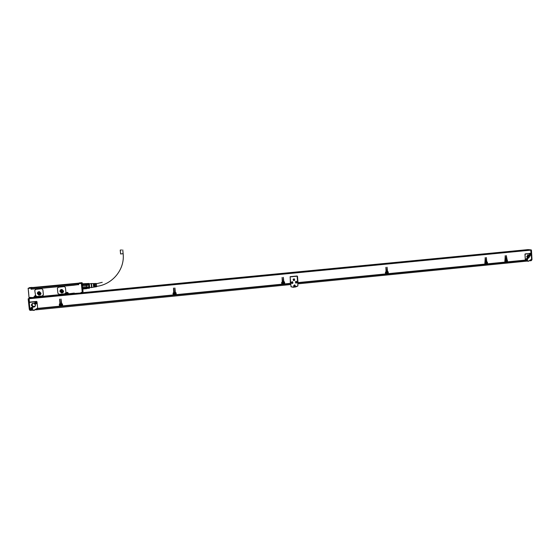 <?xml version="1.0" encoding="UTF-8"?>
<svg xmlns="http://www.w3.org/2000/svg" width="560" height="560" viewBox="0 0 560 560"><rect width="100%" height="100%" fill="white"/><g stroke="black" fill="none" stroke-linecap="round" stroke-linejoin="round"><path stroke-width="0.84" d="M82.453 287.252L82.81 288.337L82.453 287.252L86.422 286.874L86.289 285.509L88.977 285.25L89.264 287.567L86.576 287.819L86.59 288.645L82.236 288.659M86.065 285.502L82.32 285.999L82.446 284.802L82.488 285.838L86.065 285.502L86.023 284.459L82.446 284.802M82.32 284.137L86.072 283.563L86.247 284.571L86.289 283.759L82.425 283.997M83.027 288.988L86.639 288.666M82.796 288.799L86.842 288.435M88.977 283.465L86.352 283.612L89.019 283.703L88.935 284.319L86.247 284.571L86.436 286.979L82.649 287.406M86.366 283.612L82.565 283.78M89.264 287.567L89.572 288.036M89.124 286.727L86.436 286.979L86.576 287.819L86.779 288.435L89.453 288.183M86.597 287.896L82.81 288.337M86.38 287.994L86.226 287.063M89.656 287.679L89.299 283.836M88.977 285.25L88.935 284.319M91.448 287.504L89.439 287.532L89.173 283.85L91.084 283.668M91.539 287.602L91.175 283.57M93.709 287.182L91.896 287.462L91.56 283.626M96.677 286.363L96.306 283.465L95.508 283.493L95.501 284.928L95.102 284.97L95.116 283.507L94.64 283.521L94.626 285.019L94.227 285.061L94.402 283.976M95.116 283.507L95.256 283.892M96.614 286.72L95.837 286.846L95.578 285.698L95.179 285.74L95.438 286.909L94.969 286.979L94.703 285.782L94.304 285.824L94.577 287.042L94.108 287.119L93.828 285.873L93.429 285.915L93.786 286.664M95.501 286.496L95.438 286.909M94.647 286.58L94.577 287.042M94.241 283.535L93.765 283.549L93.751 285.11L93.352 285.145L93.541 284.053M94.227 285.061L94.325 283.983M95.102 284.97L95.193 283.899M96.628 286.37L96.369 283.759M95.438 286.503L95.214 285.733L95.368 286.51M94.57 286.587L94.339 285.824M93.702 286.671L93.471 285.908M93.352 285.145L93.457 284.06M95.494 284.907L95.13 284.942L95.165 283.906M94.619 284.991L94.262 285.019M93.744 285.068L93.394 285.103M78.645 284.578L31.647 289.065M31.647 289.093L36.386 288.764M31.136 289.282L31.024 288.19L28.063 288.372L31.087 287.98L31.367 289.247L31.031 287.98L32.102 287.413M78.19 284.648L73.549 285.229M31.325 288.12L32.088 287.392L31.661 288.085L77.945 283.703L78.043 284.662L73.5 285.25L36.358 288.624M32.984 288.946L36.358 288.764M32.998 289.086L32.06 289.03M121.569 249.949L120.239 250.103L121.569 249.949M35.329 289.394L41.846 288.694L42.868 289.737L43.393 294.693L42.882 295.771M57.883 287.294L64.379 286.545L65.429 287.581L65.94 292.523L65.513 293.531M73.5 285.25L36.428 288.771M81.438 283.318L82.257 292.306L81.347 283.423L82.201 282.849L81.557 283.388L82.474 292.32L82.159 284.011M29.26 287.665L32.088 287.392L28.189 288.253M82.817 288.841L83.02 291.739M81.347 283.423L78.554 283.689L79.219 282.933L81.984 282.674L79.219 282.933M29.127 297.339L30.45 297.885L30.359 297.325L29.183 297.619M28.175 288.463L29.022 297.584M33.901 297.549L30.45 297.885L33.901 297.549L33.81 296.989L34.524 296.513L34.573 296.975L34.629 296.457L33.908 297.549L29.141 297.437M34.069 297.444L33.81 296.989L34.468 297.108M35.574 295.414L34.748 290.514L35.84 289.233L41.832 288.701L42.854 289.744L43.379 294.7L42.294 295.981L36.764 296.499L35.574 295.414M66.325 294.028L36.498 296.912L36.484 296.289M66.423 293.902L66.164 293.475C66.731 292.075 67.452 291.998 68.32 293.244L68.145 293.839L67.41 292.509L66.437 293.895M81.543 292.558L81.144 292.985L74.326 293.468L74.284 293.083L68.299 293.832L74.284 293.083L74.361 293.636L73.927 293.293L68.327 293.832M81.137 292.985L528.409 249.767M81.312 292.768L81.06 292.425L81.326 292.796L528.08 249.606M82.418 292.425L81.06 292.425L82.257 292.306M59.227 294.343L64.848 293.804L65.94 292.523L65.429 287.581L64.379 286.545L58.471 287.084L57.386 288.358L57.904 293.3L59.227 294.343M78.043 284.662L78.638 284.466M78.554 283.493L78.484 284.592L78.379 283.633L77.945 283.703M31.318 288.099L31.766 289.058L31.661 288.085M78.988 283.129L32.291 287.546M82.621 288.855L82.691 289.499L82.467 289.002M82.53 289.499L82.803 292.166L82.446 289.429M82.838 291.732L82.691 289.499M82.852 289.457L82.859 290.003L82.852 289.457M82.264 289.436L82.369 290.472L82.264 289.436M28.721 293.524L28.336 289.982M28.77 294.602L28.882 295.617L28.826 294.616M40.201 294.826L38.801 295.092L37.345 293.552C37.394 292.25 38.108 291.62 39.48 291.662L40.978 293.209C40.901 294.539 40.173 295.169 38.78 295.099L37.331 293.559L38.164 291.907M59.934 291.389C59.99 290.115 60.683 289.485 62.006 289.492L63.553 291.046C63.49 292.334 62.783 292.964 61.439 292.936L59.934 291.389M72.73 283.857L74.431 283.647L72.73 283.857M37.079 287.238L38.85 287.007L37.079 287.238M72.478 284.053L73.969 284.004L72.478 284.053M36.722 287.441L38.199 287.392L36.722 287.441M82.859 290.003L82.761 288.995M82.39 290.458L82.264 289.471M73.724 293.524L74.13 293.405M73.542 293.328L34.72 297.269L34.636 296.492L35.637 295.603M35.028 295.743L35.679 295.61L36.26 296.331L35.616 295.589L34.524 296.513L35.693 295.442M66.374 294.014L67.41 292.572L68.145 293.839M36.26 296.331L36.316 296.912M73.556 293.51L73.759 294.035M73.752 293.972L34.979 297.787M34.72 297.269L73.598 293.685L34.769 297.437M62.895 292.565L61.453 292.929L59.948 291.382L60.641 289.828M72.989 283.843L73.766 283.766M37.401 287.217L38.157 287.133M73.318 284.123L72.506 284.207M37.52 287.511L36.729 287.595M66.724 292.677L66.528 293.846M66.787 292.733L67.41 292.572M37.548 293.531C37.604 292.362 38.248 291.802 39.466 291.844L40.789 293.216C40.726 294.399 40.075 294.959 38.843 294.903L37.548 293.531M60.151 291.361C60.2 290.227 60.816 289.667 61.992 289.674L63.364 291.053C63.308 292.201 62.685 292.761 61.488 292.74L60.151 291.361M40.229 294.56L39.13 294.714L37.842 293.349L38.43 291.984M62.888 292.313L61.726 292.558L60.389 291.186L60.893 289.898M73.626 283.78L73.129 283.829M38.003 287.154L37.548 287.203M73.185 284.137L72.639 284.193M37.373 287.532L36.869 287.581M40.25 293.832L38.892 292.999L39.137 292.25M62.804 291.634L62.202 291.718L61.348 290.843L61.565 290.129M38.423 293.293L39.648 292.215L40.488 293.09L39.249 294.161L38.423 293.293M60.97 291.13L62.146 290.052L63.014 290.934L61.824 292.005L60.97 291.13M82.453 290.346L82.677 292.306M67.403 293.433L66.822 293.503L67.137 292.95M67.697 293.384L67.144 293.202M35.567 296.499L35.385 296.877L34.972 296.576L35.294 296.023M67.389 293.762L66.822 293.342M35.546 296.835L34.979 296.415M31.801 298.046L34.972 297.738M74.207 293.937L527.1 250.11M527.821 255.171L527.499 257.81M33.362 307.125L32.991 306.95M37.037 302.365L37.653 308.098L33.985 310.212L29.946 308.861L29.323 303.114L30.058 302.26L36.148 301.665L37.037 302.365L36.988 301.77L36.54 301.427L29.435 302.12L29.092 298.396L530.698 249.844L531.034 253.19L524.972 254.128L525.329 260.099L507.493 261.863L506.324 255.598L506.429 259.945L507.059 260.232L507.164 261.898L505.176 262.094L505.071 260.428L505.666 260.015L505.232 255.703L504.84 262.122L487.515 263.844L487.41 262.171L486.752 261.702L486.339 257.551L486.43 261.912L487.074 262.206L487.179 263.872L485.17 264.075L485.065 262.402L485.66 261.989L485.233 257.656L484.834 264.103L388.353 273.658L388.227 271.95L387.541 271.474L387.072 267.232L387.205 271.691L387.877 271.985L388.003 273.693L385.903 273.896L385.777 272.195L386.4 271.768L385.917 267.344L386.036 271.621L385.427 272.23L385.553 273.931L298.004 282.597L297.15 276.003L290.178 276.682L290.36 283.353L284.704 283.913L284.557 282.177L283.836 281.687L283.318 277.354L283.486 281.911L284.193 282.212L284.34 283.948L282.142 284.165L282.002 282.429L282.646 281.988L282.107 277.473L282.268 281.841L281.631 282.464L281.778 284.207L176.26 294.651L176.092 292.866L175.336 292.376L174.762 287.945L174.965 292.6L175.714 292.908L175.875 294.686L173.579 294.91L173.411 293.132L174.09 292.684L173.495 288.071L173.684 292.537L173.033 293.174L173.201 294.952L62.678 305.893L62.489 304.073L61.684 303.569L61.012 299.04L61.306 303.8L62.09 304.108L62.279 305.928L59.871 306.166L59.682 304.346L60.382 303.891L59.745 299.173L59.962 303.737L59.612 299.187M531.412 250.026L531.993 259.434L531.433 250.047L530.908 250.047L531.125 253.645M81.109 292.859L528.283 249.62L530.474 249.83M530.11 249.865L528.717 249.739M28.168 298.837L29.995 297.976M29.946 297.801L28.917 298.445L29.351 302.827M29.386 301.665L29.393 302.715M31.031 298.165L530.698 249.844M531.993 259.441L531.349 259.714M525.651 253.897L530.635 253.414L531.279 254.051L531.587 259.238L528.563 261.114L525.35 259.854L525.035 254.66L525.651 253.897L524.972 254.079M525.392 253.869L530.558 253.414M28.917 298.445L28.175 298.886L29.281 309.113L30.023 309.057M29.729 302.365L36.246 301.595L37.009 301.945M530.047 260.799L530.95 260.715L531.356 259.875M32.06 310.219L30.415 310.387L30.03 309.162M527.212 257.922L528.206 257.026L527.576 254.996M32.893 303.401L32.312 304.115C31.976 305.228 32.361 306.012 33.474 306.467L35.056 306.215M531.86 259.602L531.237 250.012L530.817 249.858M525.315 259.833L525.497 260.309L528.493 261.282L531.587 259.238M527.156 258.545C527.856 259.287 527.737 259.847 526.785 260.232L526.456 260.162C525.756 259.42 525.875 258.853 526.82 258.475L527.156 258.545M530.509 253.883C531.209 254.618 531.09 255.185 530.152 255.57L529.816 255.493C529.116 254.758 529.235 254.198 530.173 253.806L530.509 253.883M529.935 256.403L528.255 258.321L526.652 256.725L528.318 254.807L529.935 256.403M30.093 309.162L30.128 309.526M32.123 307.391C33.068 308.413 32.83 309.022 31.416 309.211L31.332 309.183C30.394 308.168 30.625 307.559 32.025 307.356L32.123 307.391M36.078 302.183C37.016 303.177 36.792 303.793 35.413 304.024L35.287 303.982C34.349 302.995 34.566 302.379 35.938 302.141L36.078 302.183M35.476 304.983C35.364 306.544 34.489 307.237 32.858 307.048L31.416 305.382C31.521 303.842 32.375 303.149 33.985 303.303L35.476 304.983M29.092 298.396L530.495 249.83M527.653 254.961L528.402 257.054L527.282 257.978M35.301 305.998L33.397 306.523C32.284 306.061 31.899 305.277 32.235 304.171L33.187 303.247M37.051 302.351L37.695 308.364L59.472 306.208L59.353 304.325L59.472 306.208M59.962 303.737L59.276 304.388M387.296 271.838L387.653 271.817M61.432 305.592L61.152 304.129L60.48 304.255L60.753 305.711L61.432 305.592M506.478 261.583L506.121 260.225L505.729 260.351L506.086 261.709L506.478 261.583M173.831 293.825L175.077 294.343L174.713 292.908L174.174 293.041L174.531 294.49L175.42 293.552M283.577 283.626L283.199 282.205L282.73 282.338L283.101 283.759L283.577 283.626M387.275 273.371L386.904 271.978L386.477 272.111L386.848 273.497L387.275 273.371M486.486 263.557L486.129 262.192L485.73 262.325L486.094 263.683L486.486 263.557M525.266 260.246L527.52 261.254M526.827 258.475L526.974 258.524C527.674 259.266 527.555 259.826 526.603 260.211L526.785 260.232M530.173 253.806L530.327 253.862C531.027 254.604 530.908 255.164 529.97 255.549L530.152 255.57M29.274 309.148L30.058 309.295M36.771 309.316L37.562 308.588L34.041 310.387L31.885 310.17L29.946 308.861M37.492 308.637L37.653 308.098M32.382 309.036L31.409 309.134L31.157 307.482M36.323 303.842L35.357 303.933L35.126 302.267M290.108 276.829L291.011 286.58C293.412 287.532 295.715 287.301 297.92 285.887L297.129 276.199L290.108 276.829L291.011 286.58M507.395 260.204L507.493 261.863M507.178 260.176L506.856 259.721M506.751 259.735L506.247 255.626M505.512 260.211L504.854 260.4L505.176 262.094M505.288 260.183L505.148 255.738M487.41 262.171L487.515 263.844M487.2 262.143L486.878 261.688M486.752 261.702L486.248 257.572M485.506 262.185L484.855 262.374L485.17 264.075M485.296 262.15L485.142 257.684M388.227 271.95L388.353 273.658M388.08 271.915L387.758 271.46M387.541 271.474L387.03 267.239M386.239 271.964L385.63 272.153L385.903 273.896M386.092 271.929L385.875 267.351M297.493 276.339L298.004 282.597M284.557 282.177L284.704 283.913M284.48 282.128L284.235 281.715M283.836 281.687L283.346 277.354M284.053 282.051L283.605 282.03M282.478 282.191L281.918 282.38L282.142 284.165M282.394 282.149L282.142 277.473M176.092 292.866L176.26 294.651M175.336 292.376L174.937 288.113M174.965 292.586L175.707 292.873M173.915 292.894L173.404 293.083L173.579 294.91M173.908 292.838L173.663 288.204M60.935 299.061L61.376 303.737L62.16 304.052L62.279 305.928M60.2 304.101L59.787 304.157M59.514 303.87L59.353 304.325M293.951 286.629L295.246 285.698L294.812 284.991M527.471 258.111L528.703 256.263L527.87 254.877M32.515 303.45L31.899 305.046L33.334 306.705L34.895 306.551M485.037 264.39L487.179 263.872M284.683 284.214L290.36 283.353M282.121 284.466L284.34 283.948M176.288 294.945L281.778 284.207M175.903 295.008L173.607 295.239L175.875 294.686M62.678 305.893L173.201 294.952M62.356 306.229L59.871 306.166M59.549 306.509L37.695 308.364M60.389 304.318L60.767 305.704L61.544 305.508M505.981 261.702L506.45 261.576L506.191 260.225M282.765 283.661L283.563 283.619L283.521 282.296M386.673 273.476L387.254 273.364L387.051 271.999M485.982 263.676L486.458 263.55L486.206 262.199M290.206 276.871L297.129 276.199M290.997 286.769L293.377 287.315L297.92 285.887M295.344 285.747L294.497 284.921L293.524 285.929L294.371 286.762L295.344 285.747M61.523 305.473L61.159 304.157L60.424 304.339M506.163 260.26L505.68 260.386M175.385 293.552L174.706 292.936L173.866 293.811M283.493 282.324L282.73 282.359L282.772 283.619M387.03 272.027L386.463 272.132L386.666 273.434M486.178 262.234L485.653 262.388M485.506 263.34L485.954 263.634M294.77 280.098L293.979 278.81L293.097 279.377L293.881 280.658L294.77 280.098M291.312 282.261L292.096 283.542L292.985 282.982L292.201 281.694L291.312 282.261M296.989 282.583L296.205 281.302L295.323 281.862L296.1 283.143L296.989 282.583M60.508 304.276L60.774 305.669L61.425 305.55L61.152 304.157L60.508 304.276M505.722 260.372L506.058 261.667L506.429 261.548L506.086 260.253L505.722 260.372M174.195 293.069L174.538 294.441L175.056 294.315L174.706 292.936L174.195 293.069M282.737 282.366L283.094 283.717L283.542 283.584L283.185 282.233L282.737 282.366M386.47 272.132L386.827 273.455L387.24 273.336L386.883 272.006L386.47 272.132M485.716 262.346L486.059 263.648L486.437 263.522L486.094 262.227L485.716 262.346M294.294 278.887L294.7 280.063L293.489 280.553M292.537 281.778L292.915 282.947L291.69 283.423M296.527 281.372L296.919 282.548L295.708 283.031M60.494 305.039L60.942 305.165L60.48 304.885L60.998 304.444L61.439 304.787L61.096 305.347M506.17 261.38L506.31 261.009L506.037 261.387L505.673 260.932L506.114 260.533L506.373 260.862M174.671 293.398L175.077 293.573M174.657 293.23L174.363 293.79M283.248 283.409L283.402 283.024L283.101 283.423L282.695 282.947L283.031 282.541L283.542 282.863M386.96 273.161L387.107 272.783L386.82 273.175L386.428 272.706L386.89 272.293L387.205 272.629M486.171 263.354L486.318 262.983L486.038 263.368L485.674 262.906L486.122 262.507L486.388 262.836M526.848 259.721L526.393 259.308L527.03 259.245M530.201 255.059L529.746 254.646L530.39 254.583M31.906 308.343L31.311 308.392L31.654 307.853M35.924 303.107L35.665 303.506L35.266 303.191L35.609 302.645M36.155 303.1L35.602 302.904M31.871 308.672L31.332 308.238M35.826 303.471L35.28 303.03M294.021 280.126L293.51 279.692L294.28 279.615M292.236 283.01L291.725 282.576L292.495 282.499M296.24 282.611L295.729 282.177L296.499 282.107M123.137 253.694L120.547 253.946M78.554 283.689L78.666 284.767M34.3 296.548L35.497 295.393M82.201 282.849L82.32 283.997M36.316 296.345L36.372 296.8M66.164 293.475L67.41 292.509M68.194 293.727L68.327 293.265M81.347 283.213L78.554 283.479M67.13 292.509L66.493 293.195M34.727 297.346L34.181 297.395L34.538 297.08M34.615 296.464L34.972 295.687L34.678 296.919M73.689 293.37L74.074 293.335M34.713 296.065L35.322 295.575M66.731 292.677L66.479 293.384M67.655 293.783L67.368 292.782L66.92 292.887M35.749 296.912L35.56 295.855L35.091 295.946M67.158 293.923L67.613 293.818L67.354 292.796L66.906 292.901L67.158 293.923L67.613 293.818L67.067 292.81M35.28 296.996L35.77 296.891L35.539 295.869L35.056 295.974L35.28 296.996L35.77 296.891L35.238 295.876M67.557 293.762L66.941 292.971L67.557 293.762M35.714 296.842L35.091 296.044L35.714 296.842M31.787 297.969L34.965 297.661M74.193 293.86L527.1 250.04M527.254 249.879L528.633 250.005M29.54 297.836L29.939 297.801M29.4 309.596L29.981 310.359L29.351 309.351L30.142 309.589L29.624 309.204L28.497 298.697L28.903 298.655M29.757 297.997L31.801 298.095M35.945 309.834L290.745 284.543L35.931 309.841M297.752 283.85L526.82 261.121L297.759 283.857M527.114 250.068L527.562 250.11M59.57 306.446L59.934 306.404M62.377 306.166L62.741 306.131M173.222 295.19L173.6 295.148M175.896 294.924L176.281 294.889M531.356 259.931L531.853 259.854L531.307 260.617L531.832 259.819M29.071 298.739L530.852 250.138M507.374 262.157L525.203 260.393M505.057 262.388L507.045 262.192M487.403 264.131L504.721 262.416M485.058 264.369L487.067 264.166M388.283 273.952L484.722 264.397M385.833 274.197L387.933 273.987M297.976 282.898L385.483 274.225M526.785 258.643L526.309 258.748L526.596 260.036M529.662 254.086L529.963 255.374L529.655 254.093L530.019 253.967L529.662 254.086M530.131 253.974L529.732 254.093L530.068 255.381L530.432 255.262L530.068 255.381M32.27 308.875L32.025 307.503L31.325 307.601M36.211 303.681L35.945 302.288L36.197 303.681L35.924 302.309L35.252 302.421L35.497 303.814L36.176 303.702L35.497 303.814M526.708 260.043L527.086 259.924L526.736 258.636L526.372 258.755L526.708 260.043L527.072 259.924M530.446 255.255L530.089 253.974L530.439 255.262M31.297 307.622L31.514 309.008L32.221 308.903L32.004 307.517L31.297 307.622M526.442 258.818C526.008 259.623 526.218 259.973 527.072 259.868C527.506 259.063 527.296 258.713 526.442 258.818M529.795 254.156C529.368 254.961 529.578 255.311 530.432 255.206C530.859 254.408 530.649 254.051 529.795 254.156M31.332 307.692C30.835 308.588 31.108 308.973 32.165 308.847C32.662 307.951 32.389 307.566 31.332 307.692M35.287 302.491C34.783 303.387 35.063 303.772 36.12 303.646C36.617 302.75 36.337 302.365 35.287 302.491M294.245 279.062L293.475 279.097L293.566 280.378M292.481 281.953L291.69 281.981L291.767 283.255M296.471 281.554L295.694 281.582L295.778 282.863M293.503 279.111L293.86 280.462L294.301 280.329L293.937 278.985L293.503 279.111M291.718 281.995L292.075 283.339L292.523 283.213L292.159 281.862L291.718 281.995M296.527 282.814L296.163 281.47L295.722 281.596L296.079 282.947L296.527 282.821L296.079 282.947M293.552 279.174C293.09 280.021 293.328 280.392 294.28 280.28C294.742 279.433 294.497 279.062 293.552 279.174M291.767 282.058C291.305 282.905 291.55 283.276 292.495 283.157C292.957 282.31 292.719 281.946 291.767 282.058M295.778 281.666C295.309 282.513 295.554 282.877 296.499 282.765C296.961 281.918 296.723 281.554 295.778 281.666M82.39 283.99L81.914 284.039M89.481 288.197L86.821 288.456M91.896 287.462L91.511 287.616M93.366 283.563L91.119 283.556M122.766 249.907L123.137 253.729C124.971 269.283 112.588 284.557 96.544 286.377M102.235 282.324L96.313 283.766M120.239 250.138L120.617 253.925M82.306 292.481L81.501 292.558M39.249 294.161L39.711 293.867M61.824 292.005L62.202 291.718M31.122 298.158L31.57 297.822M30.415 310.387L32.074 310.226M530.033 260.806L530.95 260.715M528.255 258.321L527.877 258.279M32.858 307.048L33.334 306.705M525.175 260.414L507.353 262.185M507.017 262.213L505.029 262.409M504.693 262.444L487.375 264.159M484.701 264.425L388.262 273.98M387.912 274.015L385.819 274.218M385.469 274.253L297.969 282.919M290.325 283.675L284.669 284.235M284.305 284.277L282.114 284.494M281.75 284.529L176.288 294.973M173.229 295.274L62.769 306.215M62.37 306.257L59.962 306.495M59.563 306.537L37.8 308.693M526.316 259.945L526.673 258.629L527.086 259.924M31.5 307.517L32.025 307.503L32.221 308.903L31.514 309.008M293.356 279.195L293.937 278.985L294.308 280.329L293.86 280.462M291.571 282.079L292.159 281.862L292.523 283.213L292.075 283.339M295.568 281.694L296.163 281.47L296.527 282.821"/></g></svg>
